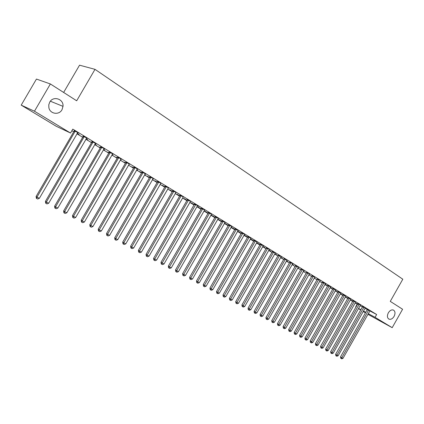 <?xml version="1.0" encoding="UTF-8"?>
<svg xmlns="http://www.w3.org/2000/svg" width="424" height="424" viewBox="0 0 424 424"><rect width="100%" height="100%" fill="white"/><g stroke="black" fill="none" stroke-linecap="round" stroke-linejoin="round"><path stroke-width="0.64" d="M61.984 109.758C59.058 115.36 50.043 114.019 48.882 107.707L48.776 104.839L49.735 102.131C53.217 95.506 63.828 98.978 63.012 106.35L61.984 109.758M394.076 316.394C392.502 318.837 390.78 319.744 388.914 319.118C387.154 317.857 386.964 315.758 388.347 312.827C389.9 310.416 391.601 309.499 393.451 310.077C395.263 311.322 395.47 313.426 394.076 316.394M71.868 130.709L73.707 131.822M76.919 133.777L82.696 137.286M85.881 139.226L91.526 142.66M94.695 144.584L100.207 147.939M103.355 149.852L108.745 153.128M111.872 155.03L117.141 158.237M120.246 160.124L125.398 163.256M128.483 165.132L133.518 168.19M136.586 170.056L141.505 173.05M144.558 174.905L149.37 177.831M152.396 179.67L157.103 182.532M160.113 184.366L164.713 187.164M167.708 188.982L172.208 191.717M175.181 193.524L179.58 196.201M182.537 197.997L186.846 200.621M189.777 202.402L193.991 204.967M196.911 206.742L201.034 209.249M203.933 211.009L207.967 213.463M210.85 215.217L214.798 217.618M217.66 219.356L221.524 221.71M224.376 223.437L228.154 225.738M230.985 227.46L234.684 229.707M237.498 231.419L241.124 233.624M243.917 235.325L247.462 237.477M250.245 239.173L253.716 241.282M256.478 242.963L259.875 245.03M262.626 246.699L265.954 248.724M268.683 250.383L271.943 252.365M274.657 254.018L277.847 255.953M280.55 257.596L283.672 259.499M286.359 261.131L289.412 262.991M292.083 264.613L295.078 266.431M297.738 268.048L300.669 269.834M303.308 271.44L306.181 273.183M308.805 274.779L311.619 276.49M314.232 278.08L316.982 279.755M319.579 281.335L322.277 282.972M324.864 284.546L327.503 286.152M330.073 287.711L332.66 289.285M335.22 290.843L337.753 292.38M340.292 293.927L342.778 295.438M345.306 296.975L347.738 298.454M350.251 299.98L352.636 301.432M355.137 302.953L357.188 304.199L355.656 306.912L355.943 307.066M56.175 126.235L21.2 105.136L34.461 111.221L70.517 133.035L56.175 126.235M34.461 111.221L50.377 83.968L36.448 79.065L21.2 105.136M63.637 92.448L79.542 65.179L95.002 69.345L402.8 279.215L390.276 301.379L402.588 309.255L392.195 327.673L367.91 314.306M365.446 312.817L363.198 311.46M360.723 309.965L358.428 308.582M355.937 307.077L355.656 306.912M79.129 134.583L77.152 133.38M79.071 134.689L77.088 133.481M87.185 138.341L83.237 136.083M87.127 138.452L86.618 138.139M96.259 145.008L94.923 144.192M96.2 145.109L94.865 144.298M91.695 142.369L91.118 142.019L91.732 142.305M104.564 148.935L100.742 146.752M104.5 149.041L104.076 148.782M112.826 155.089L112.095 154.649M112.768 155.189L112.037 154.744M108.91 152.841L107.855 152.2L108.968 152.741M121.365 159.175L117.671 157.071M121.301 159.281L120.957 159.069M125.562 162.975L124.052 162.058L125.615 162.874M137.614 169.086L134.037 167.045M137.551 169.187L137.281 169.022M144.732 174.593L145.448 174.942L144.769 174.529M141.669 172.775L139.74 171.603L141.722 172.674M153.34 178.674L149.879 176.702M157.262 182.262L154.94 180.847L157.315 182.166M168.572 187.964L165.222 186.051M172.361 191.452L169.674 189.814L172.414 191.357M183.332 196.959L180.083 195.114M186.995 200.356L183.963 198.506L187.048 200.261M163.977 264.004L162.445 264.603L161.714 264.216L162.138 263.034L195.522 204.993L194.325 204.394L161.019 262.281L163.977 264.004L197.293 206.075L197.642 205.688L198.787 206.382L194.483 203.891M201.183 208.984L197.828 206.944L201.236 208.894M211.486 214.252L208.454 212.408M214.947 217.358L211.285 215.132L214.994 217.268M225.001 222.483L222.006 220.666M228.202 225.425L224.519 223.183M224.529 223.172L228.351 225.398M238.118 230.476L235.156 228.684M240.843 232.999L241.282 233.338M240.79 233.089L237.641 231.17M237.668 231.128L241.314 233.285M250.86 238.235L247.929 236.47M253.08 240.445L253.891 240.975M253.033 240.535L250.388 238.924M250.43 238.85L253.907 240.949M263.23 245.777L260.336 244.033M264.979 247.69L262.816 246.371M264.931 247.775L262.763 246.455M275.256 253.102L272.394 251.384M276.559 254.734L274.842 253.69M276.512 254.819L274.794 253.775M286.947 260.225L284.117 258.529M287.827 261.592L286.539 260.808M287.779 261.677L286.491 260.893M298.316 267.152L295.523 265.482M298.793 268.27L297.913 267.735M298.745 268.35L297.871 267.814M309.382 273.893L306.616 272.245M309.478 274.768L308.985 274.471M309.43 274.847L308.937 274.551M320.152 280.46L317.417 278.828M317.115 279.527L316.744 279.299L317.126 279.501M330.635 286.847L327.932 285.235M330.211 287.472L331.261 288.029L330.248 287.408M327.63 285.924L326.968 285.522L327.657 285.882M340.848 293.069L338.177 291.479M340.44 293.673L341.156 294.049L340.461 293.625M337.88 292.157L336.932 291.579L337.912 292.099M350.802 299.132L348.157 297.563M350.404 299.71L350.802 299.922L350.42 299.689M347.86 298.231L346.647 297.494L347.903 298.157M360.501 305.047L357.882 303.494M357.591 304.156L356.123 303.261L357.633 304.077M369.956 310.808L367.37 309.276M357.188 304.199L357.48 304.353M360.05 305.72L362.414 306.971M364.974 308.328L367.285 309.552M369.855 310.914L376.655 314.518L72.79 129.124L70.517 133.035M365.255 307.946L362.653 306.404M352.757 301.215L351.411 300.393L352.8 301.135M355.678 302.111L353.049 300.547M345.454 296.71L346.011 297.001L345.475 296.678M342.905 295.215L341.818 294.558L342.942 295.146M345.857 296.122L343.196 294.542M335.358 290.594L336.243 291.055L335.389 290.541M332.787 289.062L331.981 288.569L332.819 289.009M335.776 289.979L333.089 288.378M324.991 284.313L326.22 284.96L325.038 284.239M322.41 282.744L321.89 282.432L322.426 282.713M325.425 283.672L322.712 282.05M314.714 277.959L314.407 277.768M314.666 278.038L314.359 277.847M314.804 277.201L312.053 275.558M304.172 271.54L303.489 271.122M304.125 271.62L303.441 271.206M303.886 270.549L301.109 268.885M293.344 264.952L292.269 264.295M293.297 265.032L292.221 264.38M292.671 263.712L289.862 262.027M282.23 258.184L280.73 257.278M282.183 258.269L280.683 257.357M281.144 256.69L278.298 254.983M270.809 251.236L268.869 250.059M270.761 251.321L268.821 250.144M269.288 249.466L266.41 247.733M259.069 244.092L260.055 244.712M259.022 244.176L256.621 242.719M260.066 244.696L256.668 242.629M257.087 242.035L254.177 240.281M247.007 236.751L247.632 237.186M246.954 236.836L244.06 235.076M244.097 235.018L247.653 237.143M244.537 234.387L241.59 232.606M234.541 229.283L231.128 227.206M231.149 227.179L234.88 229.368M231.61 226.511L228.631 224.704M221.673 221.455L217.867 219.139L221.726 221.365M218.291 218.397L215.281 216.569M208.115 213.203L204.607 211.067L208.168 213.113M204.575 210.039L201.522 208.184M194.144 204.702L190.943 202.757L194.197 204.612M190.54 201.358L187.339 199.534M179.734 195.936L176.872 194.192L179.792 195.846M176.013 192.496L172.711 190.62M164.872 186.894L162.36 185.368L164.925 186.798M161.019 183.353L157.611 181.414M152.587 179.341L153.043 179.564L152.608 179.304M149.529 177.555L147.398 176.262L149.582 177.46M145.543 173.919L142.024 171.916M136.751 169.77L137.726 170.247L136.804 169.685M133.682 167.915L131.959 166.865L133.735 167.814M129.553 164.173L125.923 162.101M129.495 164.279L129.182 164.088M120.914 160.012L120.469 159.742M120.856 160.113L120.411 159.843M117.305 157.951L116.022 157.166L117.363 157.85M113.033 154.097L109.275 151.951M112.97 154.203L112.588 153.97M104.611 150.091L103.583 149.465M104.553 150.191L103.525 149.566M100.377 147.647L99.555 147.149L100.424 147.563M95.951 143.683L92.066 141.462M95.888 143.789L95.421 143.508M87.768 139.841L86.114 138.834M87.704 139.941L86.056 138.934M82.865 136.994L82.542 136.798L82.887 136.957M78.276 132.908L74.258 130.608M78.212 133.014L77.661 132.68M376.655 314.518L375.076 317.311L392.195 327.673M50.377 83.968L76.68 100.79L95.002 69.345M358.513 308.439L360.872 309.7M363.421 311.068L365.732 312.308M368.271 313.67L375.076 317.311M368.557 310.384L367.221 309.674L340.504 356.902L341.786 357.708L368.705 309.981M343 358.349L341.733 358.821L341.251 358.566L341.786 357.708L343 358.349L369.993 310.771M367.221 309.674L367.38 309.218M341.251 358.566L340.737 358.243L340.504 356.902M363.845 307.511L362.509 306.801L335.612 354.321L336.894 355.132L363.988 307.109M338.124 355.778L336.852 356.255L336.359 355.996L336.894 355.132L338.124 355.778L365.297 307.904M362.509 306.801L362.668 306.345M336.359 355.996L335.845 355.672L335.612 354.321M359.07 304.602L357.739 303.897L330.662 351.713L331.939 352.519L359.213 304.199M333.185 353.176L331.907 353.658L331.409 353.393L331.939 352.519L333.185 353.176L360.538 305.004M357.739 303.897L357.898 303.436M331.409 353.393L330.895 353.07L330.662 351.713M354.236 301.66L352.906 300.955L325.643 349.069L326.92 349.874L354.379 301.247M328.181 350.537L326.893 351.024L326.39 350.759L326.92 349.874L328.181 350.537L355.72 302.068M352.906 300.955L353.065 300.489M326.39 350.759L325.881 350.436L325.643 349.069M349.339 298.676L348.009 297.971L320.565 346.392L321.837 347.198L349.482 298.263M323.115 347.871L321.821 348.358L321.312 348.088L321.837 347.198L323.115 347.871L350.844 299.09M348.009 297.971L348.168 297.505M321.312 348.088L320.804 347.765L320.565 346.392M344.378 295.655L343.053 294.956L315.419 343.679L316.691 344.484L344.521 295.242M317.984 345.163L316.68 345.655L316.166 345.385L316.691 344.484L317.984 345.163L345.899 296.079M343.053 294.956L343.212 294.484M316.166 345.385L315.657 345.062L315.419 343.679M339.354 292.592L338.029 291.898L310.209 340.928L311.476 341.733L339.497 292.178M312.785 342.422L311.476 342.921L310.951 342.645L311.476 341.733L312.785 342.422L340.896 293.026M338.029 291.898L338.188 291.421M310.951 342.645L310.442 342.322L310.209 340.928M334.26 289.491L332.941 288.797L304.925 338.145L306.192 338.951L334.409 289.073M307.517 339.651L306.202 340.149L305.667 339.868L306.192 338.951L307.517 339.651L335.824 289.931M332.941 288.797L333.1 288.315M305.667 339.868L305.163 339.545L304.925 338.145M329.104 286.354L327.784 285.659L299.577 335.326L300.833 336.126L329.252 285.93M302.18 336.836L300.855 337.34L300.319 337.059L300.833 336.126L302.18 336.836L330.683 286.799M327.784 285.659L327.948 285.172M300.319 337.059L299.816 336.736L299.577 335.326M323.878 283.168L322.563 282.479L294.155 332.469L295.411 333.269L324.026 282.744M296.774 333.99L295.443 334.494L294.897 334.207L295.411 333.269L296.774 333.99L325.478 283.624M322.563 282.479L322.728 281.986M294.897 334.207L294.394 333.884L294.155 332.469M318.583 279.941L317.269 279.257L288.659 329.57L289.915 330.37L318.731 279.511M291.293 331.102L289.952 331.61L289.401 331.319L289.915 330.37L291.293 331.102L320.2 280.407M317.269 279.257L317.433 278.759M289.401 331.319L288.903 330.996L288.659 329.57M313.214 276.676L311.905 275.987L283.094 326.634L284.34 327.434L313.363 276.241M285.744 328.176L284.393 328.69L283.831 328.393L284.34 327.434L285.744 328.176L314.852 277.148M311.905 275.987L312.069 275.489M283.831 328.393L283.333 328.07L283.094 326.634M307.776 273.358L306.467 272.68L277.45 323.66L278.695 324.461L307.925 272.924M280.116 325.208L278.759 325.727L278.186 325.425L278.695 324.461L280.116 325.208L309.435 273.846M306.467 272.68L306.632 272.176M278.186 325.425L277.694 325.107L277.45 323.66M302.259 270.003L300.955 269.325L271.731 320.645L272.971 321.445L302.413 269.563M274.408 322.203L273.045 322.722L272.468 322.42L272.971 321.445L274.408 322.203L303.944 270.496M300.955 269.325L301.125 268.816M272.468 322.42L271.975 322.102L271.731 320.645M296.668 266.595L295.369 265.922L265.933 317.592L267.168 318.387L296.821 266.155M268.625 319.155L267.252 319.68L266.67 319.373L267.168 318.387L268.625 319.155L298.374 267.104M295.369 265.922L295.539 265.408M266.67 319.373L266.177 319.055L265.933 317.592M291.002 263.145L289.709 262.472L260.055 314.491L261.285 315.286L291.156 262.7M262.763 316.066L261.38 316.596L260.787 316.283L261.285 315.286L262.763 316.066L292.73 263.659M289.709 262.472L289.878 261.952M260.787 316.283L260.299 315.965L260.055 314.491M285.257 259.647L283.969 258.979L254.098 311.349L255.322 312.144L285.41 259.197M256.817 312.933L255.428 313.463L254.829 313.151L255.322 312.144L256.817 312.933L287.006 260.172M283.969 258.979L284.138 258.454M254.829 313.151L254.336 312.833L254.098 311.349M279.432 256.096L278.144 255.434L248.051 308.163L249.27 308.953L279.586 255.646M250.791 309.753L249.392 310.294L248.782 309.976L249.27 308.953L250.791 309.753L281.202 256.631M278.144 255.434L278.319 254.904M248.782 309.976L248.294 309.658L248.051 308.163M273.522 252.503L272.24 251.84L241.924 304.936L243.138 305.72L273.676 252.047M244.68 306.536L243.27 307.077L242.65 306.753L243.138 305.72L244.68 306.536L275.319 253.043M272.24 251.84L272.415 251.305M242.65 306.753L242.168 306.435L241.924 304.936M267.533 248.851L266.256 248.194L235.707 301.655L236.915 302.445L267.687 248.39M238.479 303.266L237.058 303.812L236.433 303.483L236.915 302.445L238.479 303.266L269.351 249.407M266.256 248.194L266.426 247.653M236.433 303.483L235.951 303.171L235.707 301.655M261.454 245.146L260.182 244.494L229.405 298.332L230.603 299.116L261.608 244.685M232.193 299.954L230.762 300.505L230.126 300.171L230.603 299.116L232.193 299.954L263.299 245.713M260.182 244.494L260.357 243.948M230.126 300.171L229.649 299.853L229.405 298.332M255.285 241.394L254.024 240.742L223.008 294.961L224.201 295.745L255.444 240.927M225.812 296.593L224.376 297.144L223.729 296.811L224.201 295.745L225.812 296.593L257.156 241.972M254.024 240.742L254.199 240.191M223.729 296.811L223.252 296.493L223.008 294.961M249.031 237.583L247.775 236.937L216.521 291.542L217.708 292.322L249.19 237.117M219.341 293.18L217.894 293.742L217.242 293.397L217.708 292.322L219.341 293.18L250.929 238.171M247.775 236.937L247.95 236.38M217.242 293.397L216.765 293.085L216.521 291.542M242.687 233.719L241.431 233.078L209.938 288.071L211.12 288.85L242.846 233.248M212.774 289.719L211.316 290.286L210.654 289.936L211.12 288.85L212.774 289.719L244.606 234.318M241.431 233.078L241.611 232.511M210.654 289.936L210.182 289.624L209.938 288.071M236.248 229.797L235.002 229.161L203.26 284.552L204.432 285.326L236.407 229.32M206.112 286.211L204.644 286.778L203.971 286.423L204.432 285.326L206.112 286.211L238.193 230.407M235.002 229.161L235.177 228.589M203.971 286.423L203.504 286.115L203.26 284.552M229.713 225.817L228.472 225.186L196.482 280.974L197.642 281.748L229.872 225.335M199.349 282.644L197.87 283.221L197.192 282.861L197.642 281.748L199.349 282.644L231.684 226.443M228.472 225.186L228.653 224.609M197.192 282.861L196.725 282.554L196.482 280.974M223.077 221.779L221.847 221.153L189.602 277.349L190.752 278.118L223.236 221.291M192.485 279.029L191.001 279.607L190.307 279.241L190.752 278.118L192.485 279.029L225.08 222.415M221.847 221.153L222.028 220.565M190.307 279.241L189.846 278.934L189.602 277.349M216.346 217.676L215.122 217.056L182.617 273.666L183.762 274.434L216.505 217.189M185.521 275.356L184.021 275.939L183.322 275.574L183.762 274.434L185.521 275.356L218.376 218.328M215.122 217.056L215.302 216.463M183.322 275.574L182.861 275.266L182.617 273.666M209.509 213.511L208.29 212.901L175.525 269.929L176.665 270.692L209.668 213.018M178.446 271.63L176.941 272.219L176.225 271.842L176.665 270.692L178.446 271.63L211.571 214.178M208.29 212.901L208.476 212.297M176.225 271.842L175.769 271.54L175.525 269.929M202.571 209.286L201.363 208.677L168.328 266.134L169.457 266.892L202.73 208.788M171.269 267.846L169.748 268.44L169.022 268.058L169.457 266.892L171.269 267.846L204.66 209.965M201.363 208.677L201.543 208.073M169.022 268.058L168.572 267.756L168.328 266.134M195.522 204.993L195.687 204.49M194.325 204.394L194.51 203.78M161.714 264.216L161.263 263.913L161.019 262.281M188.367 200.637L187.175 200.043L153.594 258.37L154.702 259.117L188.532 200.128M156.573 260.103L155.03 260.707L154.283 260.315L154.702 259.117L156.573 260.103L190.519 201.342M187.175 200.043L187.36 199.418M154.283 260.315L153.843 260.013L153.594 258.37M181.101 196.211L179.919 195.623L146.057 254.395L147.154 255.137L181.265 195.697M149.052 256.138L147.499 256.748L146.741 256.35L147.154 255.137L149.052 256.138L183.279 196.932M179.919 195.623L180.105 194.992M146.741 256.35L146.306 256.048L146.057 254.395M173.718 191.712L172.547 191.134L138.399 250.361L139.485 251.098L173.882 191.198M141.415 252.116L139.851 252.731L139.077 252.322L139.485 251.098L141.415 252.116L175.934 192.448M172.547 191.134L172.732 190.498M139.077 252.322L138.648 252.026L138.399 250.361M166.219 187.143L165.058 186.571L130.624 246.259L131.694 246.991L166.383 186.624M133.65 248.024L132.081 248.644L131.297 248.231L131.694 246.991L133.65 248.024L168.466 187.896M165.058 186.571L165.243 185.929M131.297 248.231L130.868 247.939L130.624 246.259M158.597 182.506L157.447 181.938L122.716 242.093L123.776 242.82L158.762 181.981M125.769 243.869L124.184 244.494L123.389 244.076L123.776 242.82L125.769 243.869L160.882 183.269M157.447 181.938L157.633 181.292M123.389 244.076L122.965 243.784L122.716 242.093M150.854 177.788L149.714 177.232L114.687 237.859L115.731 238.579L151.018 177.258M117.755 239.645L116.16 240.276L115.349 239.852L115.731 238.579L117.755 239.645L153.17 178.573M149.714 177.232L149.905 176.58M115.349 239.852L114.931 239.56L114.687 237.859M142.983 172.992L141.855 172.446L106.525 233.555L107.558 234.271L143.148 172.462M109.615 235.357L108.003 235.993L107.182 235.559L107.558 234.271L109.615 235.357L145.337 173.792M141.855 172.446L142.045 171.789M107.182 235.559L106.769 235.272L106.525 233.555M134.986 168.121L133.873 167.581L98.23 229.183L99.248 229.893L135.15 167.586M101.336 230.995L99.72 231.637L98.882 231.197L99.248 229.893L101.336 230.995L137.376 168.943M133.873 167.581L134.064 166.918M98.882 231.197L98.474 230.91L98.23 229.183M126.856 163.171L125.753 162.641L89.793 224.736L90.8 225.441L127.02 162.631M92.925 226.559L91.293 227.211L90.439 226.761L90.8 225.441L92.925 226.559L129.283 164.003M125.753 162.641L125.944 161.973M90.439 226.761L90.042 226.48L89.793 224.736M118.588 158.136L117.501 157.617L81.217 220.215L82.208 220.915L118.757 157.59M84.371 222.054L82.722 222.706L81.858 222.25L82.208 220.915L84.371 222.054L121.052 158.989M117.501 157.617L117.692 156.938M81.858 222.25L81.466 221.975L81.217 220.215M110.182 153.016L109.111 152.502L72.499 215.62L73.474 216.309L110.351 152.465M75.668 217.47L74.015 218.127L73.135 217.666L73.474 216.309L75.668 217.47L112.689 153.886M109.111 152.502L109.302 151.824M73.135 217.666L72.748 217.39L72.499 215.62M101.633 147.812L100.573 147.308L63.637 210.945L64.591 211.629L101.802 147.25M66.822 212.806L65.153 213.473L64.263 213.002L64.591 211.629L66.822 212.806L104.177 148.702M100.573 147.308L100.769 146.619M64.263 213.002L63.881 212.731L63.637 210.945M92.936 142.512L91.897 142.024L54.617 206.191L55.555 206.864L93.11 141.95M57.828 208.067L56.143 208.741L55.237 208.258L55.555 206.864L57.828 208.067L95.527 143.423M91.897 142.024L92.088 141.33M55.237 208.258L54.86 207.988L54.617 206.191M84.09 137.127L83.067 136.65L45.442 201.358L46.359 202.02L84.265 136.56M48.675 203.239L46.979 203.923L46.052 203.435L46.359 202.02L48.675 203.239L86.724 138.06M83.067 136.65L83.258 135.945M46.052 203.435L45.686 203.165L45.442 201.358M75.09 131.647L74.083 131.18L36.109 196.434L37.01 197.091L75.265 131.069M39.363 198.331L37.651 199.02L36.713 198.527L37.01 197.091L39.363 198.331L77.767 132.595M74.083 131.18L74.28 130.47M36.713 198.527L36.353 198.262L36.109 196.434M368.673 310.103L367.338 309.393M363.956 307.225L362.626 306.52M359.186 304.315L357.851 303.616M354.347 301.369L353.017 300.669M349.456 298.385L348.125 297.685M344.495 295.364L343.164 294.664M339.47 292.3L338.145 291.606M334.377 289.2L333.057 288.506M329.22 286.057L327.9 285.363M323.994 282.872L322.68 282.177M318.7 279.644L317.385 278.955M313.336 276.369L312.022 275.685M307.893 273.056L306.589 272.372M302.381 269.696L301.077 269.017M296.789 266.288L295.491 265.615M291.124 262.832L289.831 262.164M285.379 259.334L284.091 258.667M279.554 255.783L278.266 255.116M273.65 252.179L272.367 251.522M267.655 248.528L266.378 247.87M261.576 244.823L260.31 244.171M255.412 241.065L254.146 240.419M249.158 237.255L247.897 236.613M242.814 233.386L241.558 232.75M236.375 229.464L235.129 228.828M229.84 225.478L228.6 224.847M223.209 221.439L221.975 220.814M216.473 217.332L215.249 216.717M209.642 213.166L208.423 212.557M202.704 208.937L201.49 208.332M195.655 204.644L194.457 204.045M188.5 200.282L187.307 199.688M181.233 195.851L180.052 195.268M173.851 191.351L172.679 190.774M166.351 186.783L165.19 186.21M158.73 182.14L157.58 181.573M150.992 177.418L149.852 176.861M143.121 172.621L141.992 172.075M135.124 167.75L134.011 167.21M126.993 162.795L125.891 162.265M118.725 157.755L117.639 157.235M110.32 152.629L109.249 152.121M101.771 147.419L100.716 146.921M93.079 142.119L92.035 141.632M84.233 136.729L83.21 136.252M75.233 131.244L74.227 130.778M63.012 106.35L50.361 101.219"/></g></svg>

